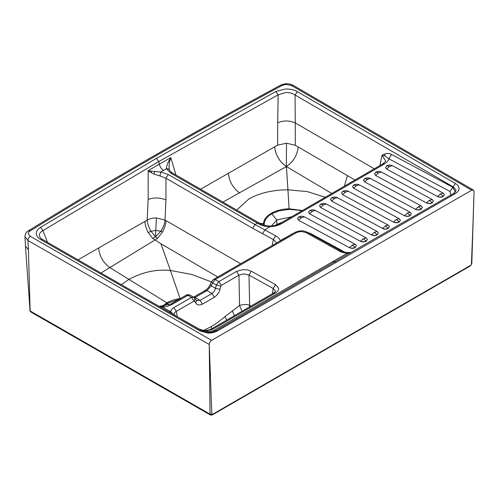 <?xml version="1.0" encoding="UTF-8"?>
<svg xmlns="http://www.w3.org/2000/svg" width="499" height="499" viewBox="0 0 499 499"><rect width="100%" height="100%" fill="white"/><g stroke="black" fill="none" stroke-linecap="round" stroke-linejoin="round"><path stroke-width="0.75" d="M271.468 225.96L276.777 219.959L291.641 216.791M263.528 225.124L263.503 223.589C263.753 219.728 266.347 216.298 271.288 213.298C276.49 210.441 282.434 208.944 289.121 208.8L302.444 210.516M163.379 306.292L167.383 303.298L178.848 299.444M162.212 306.38L166.834 302.799C171.687 300.323 176.141 298.926 180.183 298.62L180.301 298.602M259.599 223.271L264.221 223.783C264.57 219.897 267.102 216.566 271.812 213.778L276.777 219.959L276.777 224.425L282.297 222.211M271.288 213.298L271.812 213.778L279.035 210.834L289.146 209.393L287.929 189.807L307.365 191.622L325.236 197.286M334.511 198.421L331.71 197.766C333.594 196.862 335.478 196.824 337.361 197.654L334.511 198.421L331.71 200.935L330.538 199.413L331.71 197.766M385.365 225.872L388.216 225.099L389.388 226.621L388.216 228.268L385.365 225.872L382.565 228.38L331.716 201.109L330.544 199.5M389.551 166.454L386.75 168.968L385.584 167.446L386.75 165.799L389.551 166.454L392.401 165.68L443.262 193.132L444.428 194.654L443.255 196.3L440.405 193.899L443.262 193.132M386.75 165.799C388.634 164.895 390.524 164.851 392.401 165.68L392.401 165.68M444.428 194.741L443.255 196.3C441.372 197.205 439.488 197.242 437.604 196.413L440.405 193.899M443.262 196.469C441.54 197.379 439.656 197.417 437.611 196.587L386.756 169.142L385.59 167.533M378.541 172.847L375.741 175.361L374.574 173.839L375.747 172.192L378.541 172.847L381.398 172.074L432.253 199.525L433.419 201.047L432.246 202.694L429.396 200.292L432.253 199.525M375.747 172.192C377.631 171.288 379.514 171.244 381.398 172.074L381.398 172.074M433.419 201.134L432.246 202.694C430.363 203.598 428.479 203.636 426.595 202.806L429.396 200.292M432.253 202.868C430.537 203.773 428.653 203.81 426.601 202.981L375.747 175.536L374.581 173.926M367.532 179.241L364.732 181.755L363.565 180.233L364.738 178.586L367.532 179.241L370.389 178.467L421.243 205.919L422.41 207.441L421.243 209.087L418.387 206.686L421.243 205.919M364.738 178.586C366.622 177.681 368.505 177.644 370.389 178.467L370.389 178.467M422.41 207.528L421.243 209.087C419.36 209.992 417.47 210.029 415.586 209.2L418.387 206.686M421.243 209.262C419.528 210.166 417.644 210.204 415.592 209.374L364.738 181.929L363.571 180.326M356.529 185.634L353.729 188.148L352.556 186.626L353.729 184.979L356.529 185.634L359.38 184.861L410.234 212.312L411.401 213.834L410.234 215.481L407.384 213.085L410.234 212.312M353.729 184.979C355.612 184.075 357.496 184.037 359.38 184.861L359.38 184.861M411.401 213.921L410.234 215.481C408.35 216.385 406.467 216.423 404.583 215.593L407.384 213.085M410.24 215.655C408.519 216.56 406.635 216.597 404.583 215.768L353.729 188.323L352.562 186.713M345.52 192.028L342.719 194.541L341.547 193.019L342.719 191.373L345.52 192.028L348.371 191.254L399.225 218.705L400.398 220.227L399.225 221.874L396.374 219.479L399.225 218.705M342.719 191.373C344.603 190.468 346.487 190.431 348.371 191.254L348.371 191.254M400.391 220.315L399.225 221.874C397.341 222.779 395.458 222.816 393.574 221.986L396.374 219.479M399.231 222.049C397.51 222.953 395.626 222.991 393.58 222.161L342.726 194.716L341.553 193.107M389.388 226.702L388.216 228.268C386.332 229.172 384.448 229.209 382.565 228.38L331.716 201.109M337.361 197.654L388.216 225.099M323.502 204.815L320.701 207.328L319.535 205.806L320.701 204.16L323.502 204.815L326.352 204.047L377.207 231.492L378.379 233.014L377.207 234.661L374.356 232.266L377.207 231.492M320.701 204.16C322.585 203.255 324.469 203.218 326.352 204.047L326.352 204.047M378.379 233.102L377.207 234.661C375.323 235.565 373.439 235.603 371.555 234.773L374.356 232.266M377.213 234.836C375.491 235.74 373.608 235.778 371.562 234.948L320.707 207.503L319.535 205.894M301.483 217.601L298.683 220.115L297.516 218.593L298.683 216.946L301.483 217.601L304.34 216.834L355.194 244.279L356.361 245.801L355.188 247.448L352.338 245.053L355.194 244.279M298.683 216.946C300.573 216.042 302.456 216.005 304.34 216.834L304.34 216.834M356.361 245.888L355.188 247.448C353.304 248.352 351.421 248.39 349.537 247.566L352.338 245.053M355.194 247.623C353.473 248.527 351.589 248.564 349.543 247.735L298.689 220.29L297.523 218.687M312.493 211.208L309.692 213.722L308.525 212.2L309.692 210.553L312.493 211.208L315.343 210.441L366.197 237.886L367.37 239.408L366.197 241.054L363.347 238.659L366.197 237.886M309.692 210.553C311.576 209.649 313.459 209.611 315.343 210.441L315.343 210.441M367.37 239.495L366.197 241.054C364.314 241.959 362.43 241.996 360.546 241.167L363.347 238.659M366.204 241.229C364.482 242.134 362.598 242.171 360.552 241.341L309.698 213.896L308.532 212.287M241.99 311.295L239.564 305.488C243.518 304.215 246.874 304.159 249.619 305.332L249.313 307.066M194.454 297.766L206.979 290.574L211.239 285.808L210.26 284.524L211.588 281.592L212.562 282.883L216.366 284.948L220.82 286.058L219.934 289.364L215.481 288.254L216.366 284.948L218.893 281.586L236.551 271.394L238.959 275.18L243.487 273.832L249.013 275.08L249.619 305.332L250.941 306.124M211.588 281.592L213.522 279.428L215.156 279.565L212.562 282.883L211.239 285.808L215.481 288.254C214.907 290.661 213.753 292.408 212.025 293.487L200.08 300.386L195.034 297.473L193.668 297.179M203.629 330.319L211.158 326.683C215.612 324.001 220.252 320.62 225.08 316.534L239.564 305.488L238.959 275.18L221.3 285.372L220.82 286.058M196.618 300.517L200.08 300.386L202.438 304.141C199.17 305.469 197.005 305.157 195.957 303.211L196.313 300.211L193.787 297.248M195.957 303.211L194.516 301.24L194.872 298.246M180.345 299.232L170.409 270.47L191.853 274.487L211.439 281.916M281.473 223.739L279.87 223.621L382.59 164.003L384.199 164.121L281.473 223.739C277.587 225.735 273.689 226.683 269.772 226.596C265.306 226.521 261.744 225.691 259.081 224.107L260.79 223.957M236.726 210.067L248.957 198.876C259.792 192.926 272.785 189.907 287.929 189.807L286.42 166.535L331.773 193.493M259.081 224.107L257.247 223.053L258.931 222.885L260.771 223.945M437.611 196.587L386.756 169.142M426.601 202.981L375.747 175.536M415.592 209.374L364.738 181.929M404.583 215.768L353.729 188.323M393.58 222.161L342.726 194.716M388.222 228.442L388.128 228.492C386.407 229.347 384.554 229.372 382.571 228.554M280.457 240.78L279.777 241.173M276.839 242.87L273.377 239.564L275.648 235.802C278.143 237.181 279.646 238.79 280.164 240.637L294.373 232.746M371.562 234.948L320.707 207.503M349.543 247.735L298.689 220.29M360.552 241.341L309.698 213.896M236.551 271.394L242.876 269.616L247.585 269.903L251.34 271.225L275.535 284.636L273.209 288.497L275.305 290.911L275.292 291.572L273.901 292.869L275.542 293.007L212.886 329.184L211.245 329.041L273.901 292.869M307.359 232.278L310.846 233.638L344.223 251.852L343.867 252.032M175.399 315.692L174.207 314.395C174.064 313.216 174.762 312.199 176.297 311.357L193.955 301.165L191.547 297.379L193.693 297.192L190 295.102L186.258 295.165C186.676 294.522 187.93 294.504 190.007 295.109M121.326 284.68L128.954 279.396C142.564 272.042 156.38 269.067 170.409 270.47L160.94 243.755L217.732 276.995M160.94 243.755L152.675 238.447L155.457 236.838L160.828 231.243C163.273 227.581 164.67 223.858 165.019 220.065L166.08 220.677C165.718 224.55 164.527 228.324 162.512 232.016L157.553 238.403L155.457 236.838L156.405 217.944L165.019 220.065L165.942 199.924L165.961 178.23L168.319 174.507L255.045 224.575L275.648 235.802M155.457 236.838L150.997 231.287C148.739 227.482 147.467 223.752 147.18 220.09C150.056 218.581 153.131 217.863 156.405 217.944M272.198 245.545L273.377 239.564L252.687 228.299L255.045 224.575L257.247 223.053L170.739 173.109L172.423 172.941L258.931 222.885M166.08 220.677L240.674 263.746M269.947 227.014C269.89 225.847 269.834 225.704 269.772 226.596L264.819 230.014L262.549 233.775M222.91 202.089L286.42 166.535M252.687 228.299L165.961 178.23L159.979 175.985L160.759 172.03L163.603 170.384C161.464 169.011 160.036 166.953 159.324 164.202L170.82 157.584L169.722 161.283L168.918 160.74L170.82 157.584L175.947 174.974M169.722 161.283C168.855 165.344 168.83 168.381 169.635 170.409C169.161 169.149 168.101 168.593 166.454 168.743C166.261 167.153 167.084 164.483 168.918 160.734M172.423 172.941C170.558 171.687 169.604 170.764 169.554 170.178L169.454 169.885M286.507 143.176L295.289 145.328L298.153 146.987C297.329 155.276 293.393 161.782 286.351 166.498L286.507 143.176L277.662 145.165L277.694 122.735C283.632 120.34 289.495 120.396 295.283 122.897L295.277 145.315M298.153 146.987L347.41 175.617L344.447 186.139M382.59 164.003C384.81 162.343 385.814 161.308 385.59 160.884L382.053 155.22L385.06 156.031L388.796 158.782C388.496 160.616 386.962 162.393 384.199 164.121M379.989 165.512L382.016 155.201L384.766 153.96C387.155 153.156 389.426 153.33 391.59 154.478L388.802 158.788M305.719 232.465L307.396 232.297L340.96 250.903L339.283 251.072L305.681 232.447L300.897 231.442L296.662 232.509L215.156 279.565L218.893 281.586L221.3 285.372M251.34 271.225L249.013 275.08L273.209 288.497L272.335 293.774M275.535 284.636L278.561 288.185C279.084 289.582 278.08 291.191 275.542 293.007M177.382 316.778L176.297 311.357L173.889 307.571L191.547 297.379L187.892 295.308L172.542 304.165L170.907 304.028L186.252 295.165M100.954 272.99L157.553 238.403M152.675 238.447L148.228 232.534L150.997 231.287L155.938 230.419L160.828 231.243L162.512 232.016M148.64 170.914L148.577 171.263L148.116 170.826L160.759 172.03L168.319 174.507M159.979 175.985L154.004 174.057L148.577 171.263M163.603 170.384L166.454 168.743L170.739 173.109M151.447 171.219L151.054 172.635M200.604 189.215L274.718 146.781C275.548 155.089 279.428 161.664 286.351 166.498M274.718 146.781L277.662 145.165M391.59 154.478L452.836 187.275L450.061 191.491L450.747 195.059M455.369 183.489C457.514 184.78 458.718 186.233 458.993 187.861C459.323 189.988 458.094 191.897 455.306 193.581L217.464 330.893C214.551 332.502 211.245 333.213 207.559 333.02L199.993 330.931L40.962 239.707C38.367 238.254 36.839 236.42 36.377 234.206C35.928 231.786 37.331 229.49 40.581 227.326L156.449 158.351L275.916 91.454L285.603 89.003C290.399 88.965 294.323 89.857 297.367 91.673L455.369 183.489L452.836 187.275L455.306 192.071M340.96 250.903C343.505 252.282 346.705 252.8 350.56 252.457L347.335 253.155C344.004 252.943 341.322 252.244 339.283 251.072M199.993 330.931L201.683 330.768L202.806 331.33L204.652 330.999L199.064 329.034L175.573 315.773M198.583 328.991L183.738 320.477M173.546 314.632L170.82 311.775C170.833 310.197 171.856 308.8 173.889 307.571M160.871 307.359L162.331 306.972L159.175 306.386M78.025 259.842L144.903 221.413C145.09 225.043 146.201 228.754 148.228 232.534M144.903 221.413L147.18 220.09L148.166 199.432L148.134 170.901M25.461 246.076L24.95 236.607L27.932 240.493L209.237 344.491L211.832 414.108L212.424 414.413L470.831 265.231L471.424 264.233L472.852 227.856L474.05 191.604L473.351 190.032L471.661 190.194L211.607 340.337C210.154 341.347 209.362 342.732 209.237 344.491L210.048 414.158L30.052 310.908L25.461 246.076L28.424 249.749L30.146 311.339L29.753 309.686M30.052 310.908L30.614 311.863L210.484 415.043L210.048 414.158L211.832 414.108M473.351 190.032L293.219 85.36L291.528 85.522L286.046 84.393L282.153 85.416C195.296 132.279 111.283 180.781 30.121 230.931C28.643 231.948 28.063 233.014 28.381 234.131L30.302 236.339C28.842 237.343 28.056 238.728 27.932 240.493L28.424 249.749M275.916 91.454L278.13 94.822L277.694 122.735M148.084 170.702L159.324 164.202L158.719 161.576L278.13 94.822L285.784 92.502C289.227 92.365 292.327 93.194 295.065 94.997L295.283 122.897L374.3 168.812M297.36 91.673L295.065 94.997L453.073 186.813L455.918 189.882L455.543 191.716M351.988 251.852L350.229 252.837M350.728 252.55L349.331 253.355L347.335 253.155L213.815 330.513L209.343 331.773L204.652 330.993L206.555 330.962L212.88 329.184M349.331 253.355L215.387 330.949C210.697 332.958 206.124 332.895 201.665 330.762L203.798 330.793M201.683 330.768L200.579 330.145M169.217 312.149L170.82 311.775L162.331 306.972C166.161 306.76 169.566 305.825 172.542 304.165M39.932 237.087L39.477 235.74C39.153 233.732 40.307 232.023 42.945 230.607L47.467 242.314M455.306 193.581L453.635 193.406L350.204 252.85M217.464 330.893L213.815 330.513M40.955 239.707L42.64 239.539L201.665 330.762M40.581 227.326L42.945 230.607L158.719 161.576L156.449 158.351M275.305 225.373L276.777 224.425M474.05 191.604L471.798 263.765L471.424 264.233M264.252 225.33L264.221 223.783M289.146 209.393L298.913 210.266L301.695 210.946M98.659 247.903C99.413 256.168 103.156 262.742 109.899 267.626L166.834 302.799L168.781 305.032M204.609 291.703L205.295 290.406L206.979 290.574L212.025 293.487L214.383 297.248L202.438 304.141M211.158 326.683L211.85 328.691M225.08 316.534L226.652 320.146M232.228 310.771L234.486 315.624M219.934 289.364C219.398 292.233 217.545 294.859 214.383 297.248M291.653 233.975L291.971 234.131M310.284 233.9L310.846 233.638M193.35 297.304L205.295 290.406C207.285 289.189 208.938 287.224 210.26 284.524M193.955 301.165L194.516 301.24M347.41 175.617L354.989 180.02M388.796 158.788L450.061 191.491M345.32 252.338L344.223 251.852M307.396 232.297C303.523 230.313 299.381 230.351 294.965 232.409L296.599 232.546M154.004 174.057L154.634 171.569M228.392 172.997C229.103 181.293 232.846 187.93 239.632 192.907M385.06 156.031L384.766 153.96M148.166 199.432C154.072 197.355 160.004 197.517 165.942 199.924M336.145 262.1L332.502 261.713M293.219 85.36C289.046 83.277 284.823 83.221 280.557 85.204L282.153 85.416M30.121 230.925L28.349 230.812C26.447 231.655 25.312 233.588 24.95 236.607M30.302 236.339L211.607 340.337M212.424 414.413L212.162 414.993L210.484 415.043M470.831 265.231L471.798 263.765M471.655 190.194L291.528 85.522M196.662 300.541L196.313 300.211M260.765 223.939C263.154 225.286 266.185 225.978 269.847 226.016C272.429 226.253 275.772 225.454 279.87 223.621M294.965 232.409L213.522 279.428M211.245 329.041L208.308 330.113L205.494 330.413C204.821 330.382 203.081 330.637 199.768 329.184M170.907 304.028L159.119 306.355M351.19 252.301L350.548 252.457M280.557 85.204C193.643 132.092 109.574 180.632 28.349 230.812M455.556 191.685L453.635 193.406M42.633 239.539C40.98 238.466 40.076 237.636 39.92 237.056M212.162 414.993L470.569 265.805"/></g></svg>
